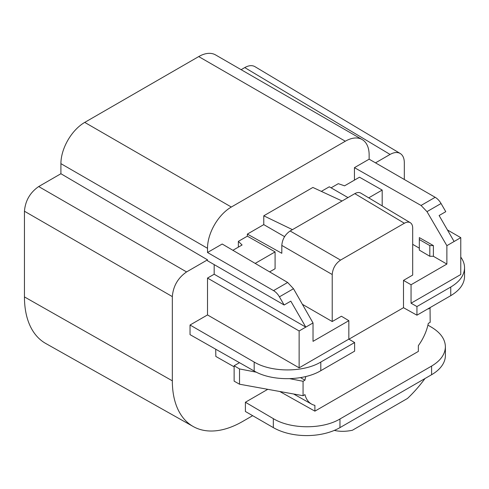 <?xml version="1.0" encoding="UTF-8"?>
<svg xmlns="http://www.w3.org/2000/svg" width="489" height="489" viewBox="0 0 489 489"><rect width="100%" height="100%" fill="white"/><g stroke="black" fill="none" stroke-linecap="round" stroke-linejoin="round"><path stroke-width="0.73" d="M252.654 415.681L242.685 421.439A99.493 57.445 -60 0 1 193.241 426.542L45.746 343.474A101.302 58.491 120 0 1 24.45 296.921L24.45 211.23L172.33 296.603C173.192 286.132 177.941 277.911 186.572 271.927L38.698 186.553C30.061 192.532 25.312 200.759 24.45 211.23M60.911 163.656L207.507 248.296A33.692 19.45 -60 0 1 231.328 207.03L345.32 141.223A33.692 19.45 -60 0 1 362.166 139.554L215.563 54.915A33.692 19.45 120 0 0 198.717 56.583L84.731 122.397A33.692 19.45 120 0 0 60.911 163.656L60.911 173.729L38.698 186.553M241.132 69.676L244.757 67.586C248.712 65.379 252.098 65.061 254.916 66.638M424.99 378.529A94.499 54.56 -60 0 1 407.484 398.456L352.422 430.247A94.499 54.56 120 0 1 334.317 430.406M430.039 307.624L430.179 322.312L428.297 323.4A35.336 20.404 -60 0 1 418.352 345.631L418.352 351.414L314.892 411.145L279.775 391.493M245.399 402.239L245.399 411.493L273.333 427.618L273.333 418.645L245.399 402.239L267.77 389.317M273.333 418.645C290.766 429.324 322.532 429.483 339.965 418.981L431.591 366.084C440.583 360.723 445.186 354.274 445.393 346.75C445.186 339.219 440.583 332.728 431.591 327.275L427.924 325.124M348.944 339.195L403.492 307.697L403.492 280.386L412.685 275.081L412.685 228.063C412.649 225.478 411.854 223.687 410.295 222.703C408.651 221.78 406.671 221.963 404.354 223.253L354.812 193.644L290.136 230.985C285.087 234.482 282.312 239.292 281.811 245.411L332.22 274.518C332.728 268.394 335.503 263.589 340.552 260.093L290.136 230.985M404.354 223.253L340.552 260.093M429.813 245.582L433.388 245.582L419.324 237.605L419.324 239.531L429.813 245.582L429.813 256.273L433.388 256.291L433.388 245.582M419.324 239.531L419.324 250.111L429.813 256.273M331.09 187.831L338.29 183.675L344.549 185.832L359.488 177.207L382.178 190.074L382.178 205.893M354.812 193.644C357.129 192.354 359.109 192.171 360.754 193.088M368.718 197.849L382.178 190.074M292.453 229.653L263.767 215.808L263.767 224.622L247.361 234.097L281.811 253.296L281.811 245.411M232.892 250.295L242.098 244.983L238.357 241.37L247.361 236.175L275.087 251.902L255.185 263.394M275.087 251.902L275.087 268.736L269.635 271.884M234.127 365.766L234.127 381.151L239.518 384.207L239.518 368.932L234.127 365.766L239.469 362.679M239.518 384.207L303.064 395.705L303.064 381.279L289.843 378.706M256.419 372.215L239.518 368.932M314.892 411.145L314.892 405.363A35.336 20.404 -60 0 1 311.579 404.103A35.336 20.404 -60 0 1 304.947 394.617L303.064 395.705M445.393 346.683L445.393 355.485A47.121 27.207 180 0 1 431.591 374.721L339.965 427.618A47.121 27.207 180 0 1 273.333 427.618M303.064 381.279L304.947 380.191A35.336 20.404 -60 0 1 305.814 376.536M430.179 307.887L428.297 308.969A35.336 20.404 -60 0 0 428.223 308.675M254.176 362.049C271.609 372.551 303.376 372.551 320.808 362.049L354.623 342.532L354.623 351.163L320.808 370.686C303.376 381.182 271.609 381.341 254.176 371.023L190.038 334.641L190.038 325.02L254.176 362.049L254.176 371.023M332.22 274.518L332.22 321.536L341.414 316.23L348.84 320.674L313.027 341.353L313.027 322.948L293.492 288.718L279.427 296.835L284.14 305.002L207.507 260.759L207.507 259.842L186.572 271.927M354.623 342.532L348.84 339.134L348.84 320.674M403.492 280.386L411.053 284.751L411.053 303.217L416.94 306.554L416.94 315.191L403.492 307.697M464.55 276.529C464.342 283.926 459.739 290.307 450.748 295.668L450.748 287.031C459.739 281.67 464.342 275.258 464.55 267.795C464.532 264.091 463.266 260.527 460.766 257.11M416.94 315.191L450.748 295.668M416.94 306.554L450.748 287.031M411.053 284.751L446.873 264.072L446.873 245.674L426.995 211.639L441.06 203.516L445.772 211.682L439.11 215.527L454.104 241.499L460.766 237.654L447.441 229.958M411.053 303.217L460.766 274.518L460.766 237.654M454.104 241.499L446.873 245.674M419.324 248.167L412.685 244.335M446.873 264.072L433.388 256.291M354.446 180.117L354.446 167.66L421.053 205.453L426.995 211.639M347.985 197.587L329.293 186.792L321.34 191.382M263.767 215.808L312.881 187.452L342.068 201.003M263.767 224.622L284.586 236.639M238.357 247.141L238.357 241.37M247.361 234.097L247.361 236.175M332.22 321.536L302.391 304.317M207.507 248.296L207.507 252.501L222.202 244.017L287.654 282.471L293.492 288.718M313.027 322.948L299.134 330.967L207.507 278.07L214.17 274.225L214.17 264.604M348.84 339.134L299.134 367.832L299.134 330.967M284.14 305.002L290.802 301.151L305.796 327.123L214.17 274.225M299.134 367.832L207.507 314.934L190.038 325.02M207.507 278.07L207.507 314.934M304.947 380.191L300.533 377.636M215.722 349.213L215.832 356.444L234.127 366.829M354.446 167.66L369.14 159.182L435.167 197.299A11.779 6.803 60 0 1 441.06 203.516M369.14 159.182L369.14 154.976A33.692 19.45 -60 0 0 362.166 139.554M207.507 252.501L273.534 290.619A11.779 6.803 60 0 1 279.427 296.835M375.503 162.855L390.075 154.438L244.757 67.586M172.33 296.603L172.33 380.821A99.493 57.445 -60 0 0 193.241 426.542M390.075 154.438C394.03 152.232 397.416 151.92 400.234 153.491C402.899 155.184 404.256 158.24 404.317 162.666L404.317 179.487M60.911 173.729L207.507 259.842M339.965 418.981L339.965 427.618M431.591 374.721L431.591 366.084M320.808 362.049L320.808 370.686M435.167 197.299L421.053 205.453M273.534 290.619L287.654 282.471M345.32 141.223L198.717 56.583M84.731 122.397L231.328 207.03M24.45 296.921L172.33 380.821M360.784 193.106L410.326 222.715M464.55 276.597L464.55 267.795M311.579 404.103L293.638 394M254.965 66.669L400.283 153.522"/></g></svg>
